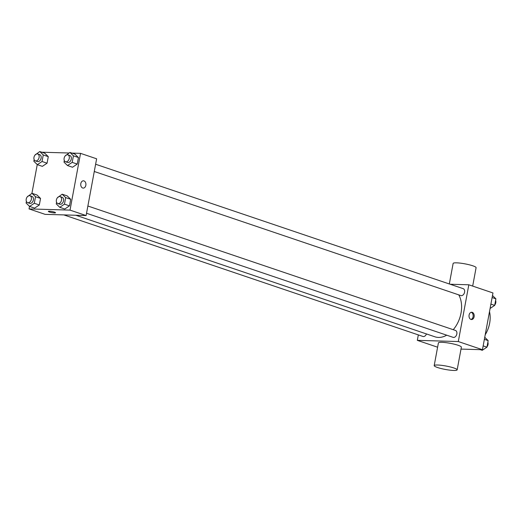 <?xml version="1.0" encoding="UTF-8"?>
<svg xmlns="http://www.w3.org/2000/svg" width="522" height="522" viewBox="0 0 522 522"><rect width="100%" height="100%" fill="white"/><g stroke="black" fill="none" stroke-linecap="round" stroke-linejoin="round"><path stroke-width="0.78" d="M489.499 311.634A23.353 16.019 108.7 0 1 489.643 323.262A23.353 16.019 108.7 0 1 485.219 334.746M450.121 284.236L468.821 284.784L492.964 292.953L482.445 349.72L461.004 349.087M468.821 284.784L458.303 341.545L482.445 349.72M470.948 319.438A3.647 2.597 -88.3 0 1 469.037 315.425A3.647 2.597 -88.3 0 1 471.712 312.241A3.647 2.597 -88.3 0 1 474.204 315.967A3.647 2.597 -88.3 0 1 471.503 319.536A3.647 2.597 -88.3 0 1 470.948 319.438M75.847 215.26L434.872 336.788A25.571 17.546 -71.3 0 0 438.467 337.427A25.571 17.546 -71.3 0 0 446.715 335.189M453.24 329.689A25.571 17.546 -71.3 0 0 458.753 294.865M458.303 341.545L417.319 340.344L418.331 334.902M94.28 171.49L460.854 295.576A3.647 2.506 -71.3 0 0 461.363 295.667A3.647 2.506 -71.3 0 0 464.502 292.561A3.647 2.506 -71.3 0 0 463.19 288.659L95.624 164.241M86.535 213.263L453.109 337.349A3.647 2.506 -71.3 0 0 453.625 337.44A3.647 2.506 -71.3 0 0 456.757 334.334A3.647 2.506 -71.3 0 0 455.452 330.439L87.879 206.014M426.448 333.936A3.647 2.506 108.7 0 1 422.951 336.468L63.834 214.907M417.319 340.344L437.606 347.215M434.193 365.609L438.402 342.902A11.68 1.749 10.5 0 1 441.834 342.308A11.68 1.749 10.5 0 1 454.473 344.233A11.68 1.749 10.5 0 1 461.363 347.163L457.155 369.863A11.68 1.749 10.5 0 1 445.357 369.452A11.68 1.749 10.5 0 1 434.193 365.609A11.68 1.749 10.5 0 1 437.625 365.015A11.68 1.749 10.5 0 1 450.264 366.94A11.68 1.749 10.5 0 1 457.155 369.863M472.684 286.089L476.09 267.695A11.68 1.749 -169.5 0 0 464.932 263.845A11.68 1.749 -169.5 0 0 453.129 263.44L449.325 283.968M471.196 312.3A3.647 2.597 -88.3 0 1 473.173 315.934A3.647 2.597 -88.3 0 1 470.988 319.451M71.899 153.096L80.538 153.351L96.629 158.799L86.11 215.56L45.133 214.359L29.036 208.911L29.513 206.353M80.538 153.351L70.013 210.112L86.11 215.56M82.665 187.998A3.647 2.597 -88.3 0 1 80.753 183.985A3.647 2.597 -88.3 0 1 83.429 180.808A3.647 2.597 -88.3 0 1 85.921 184.527A3.647 2.597 -88.3 0 1 83.213 188.103A3.647 2.597 -88.3 0 1 82.665 187.998M44.794 153.246L48.285 156.646L47.071 163.197L42.36 166.355L47.071 163.197L48.285 156.646L44.794 153.246L39.763 151.543L43.254 154.943L42.041 161.494L37.336 164.652L33.845 161.252L34.145 159.621M67.207 195.907L70.698 199.3L69.485 205.857L64.78 209.015L69.485 205.857L70.698 199.3L67.207 195.907L62.177 194.204L65.668 197.603L64.454 204.154L59.749 207.312L56.259 203.913L56.565 202.282M41.74 152.215L69.048 153.011M31.914 193.394L37.251 164.574M70.013 210.112L29.036 208.911M74.953 154.127L78.444 157.527L77.23 164.078L72.525 167.236L77.23 164.078L78.444 157.527L74.953 154.127L69.922 152.424L73.413 155.824L72.199 162.375L67.495 165.533L64.004 162.14L64.304 160.508M37.049 195.026L40.54 198.419L39.326 204.976L34.622 208.134L39.326 204.976L40.54 198.419L37.049 195.026L32.018 193.323L35.509 196.716L34.295 203.273L29.591 206.431L26.1 203.032L26.4 201.401M49.42 211.221A3.647 0.548 10.5 0 1 53.374 211.821A3.647 0.548 10.5 0 1 55.528 212.735A3.647 0.548 10.5 0 1 51.841 212.604A3.647 0.548 10.5 0 1 48.35 211.403A3.647 0.548 10.5 0 1 49.42 211.221M55.528 212.735A3.647 0.548 10.5 0 1 51.841 212.604A3.647 0.548 10.5 0 1 48.35 211.403M83.429 180.808A3.647 2.597 -88.3 0 1 85.921 184.527A3.647 2.597 -88.3 0 1 83.213 188.103M27.242 196.872L32.018 193.323M27.62 202.653L29.637 203.332A3.647 2.506 -71.3 0 0 30.146 203.423A3.647 2.506 -71.3 0 0 33.284 200.317A3.647 2.506 -71.3 0 0 31.973 196.416L29.963 195.737A3.647 2.506 -71.3 0 0 26.42 198.393A3.647 2.506 -71.3 0 0 27.62 202.653A3.647 2.506 -71.3 0 0 28.136 202.745A3.647 2.506 -71.3 0 0 31.274 199.632A3.647 2.506 -71.3 0 0 29.963 195.737M35.509 196.716L40.54 198.419M34.295 203.273L39.326 204.976M29.591 206.431L34.622 208.134M34.987 155.093L39.763 151.543M35.365 160.874L37.375 161.552A3.647 2.506 -71.3 0 0 37.891 161.644A3.647 2.506 -71.3 0 0 41.029 158.538A3.647 2.506 -71.3 0 0 39.718 154.642L37.708 153.964A3.647 2.506 -71.3 0 0 34.165 156.613A3.647 2.506 -71.3 0 0 35.365 160.874A3.647 2.506 -71.3 0 0 35.881 160.965A3.647 2.506 -71.3 0 0 39.013 157.859A3.647 2.506 -71.3 0 0 37.708 153.964M43.254 154.943L48.285 156.646M42.041 161.494L47.071 163.197M37.336 164.652L42.36 166.355M57.4 197.753L62.177 194.204M57.785 203.534L59.795 204.213A3.647 2.506 -71.3 0 0 60.311 204.304A3.647 2.506 -71.3 0 0 63.443 201.198A3.647 2.506 -71.3 0 0 62.138 197.303L60.121 196.618A3.647 2.506 -71.3 0 0 56.585 199.273A3.647 2.506 -71.3 0 0 57.785 203.534A3.647 2.506 -71.3 0 0 58.294 203.626A3.647 2.506 -71.3 0 0 61.433 200.52A3.647 2.506 -71.3 0 0 60.121 196.618M65.668 197.603L70.698 199.3M64.454 204.154L69.485 205.857M59.749 207.312L64.78 209.015M65.146 155.974L69.922 152.424M65.524 161.755L67.54 162.44A3.647 2.506 -71.3 0 0 68.049 162.525A3.647 2.506 -71.3 0 0 71.188 159.419A3.647 2.506 -71.3 0 0 69.876 155.523L67.867 154.845A3.647 2.506 -71.3 0 0 64.323 157.494A3.647 2.506 -71.3 0 0 65.524 161.755A3.647 2.506 -71.3 0 0 66.04 161.846A3.647 2.506 -71.3 0 0 69.178 158.74A3.647 2.506 -71.3 0 0 67.867 154.845M73.413 155.824L78.444 157.527M72.199 162.375L77.23 164.078M67.495 165.533L72.525 167.236M484.749 337.29L488.155 340.612L486.941 347.169L482.237 350.321L480.26 349.655M484.37 339.333L488.155 340.612M483.15 345.884L486.941 347.169M487.013 346.771A3.647 2.506 -71.3 0 0 487.855 342.243M492.487 295.517L495.9 298.832L494.686 305.39L490.086 308.476M492.109 297.553L495.9 298.832M490.895 304.104L494.686 305.39M494.758 304.998A3.647 2.506 -71.3 0 0 495.6 300.463"/></g></svg>
